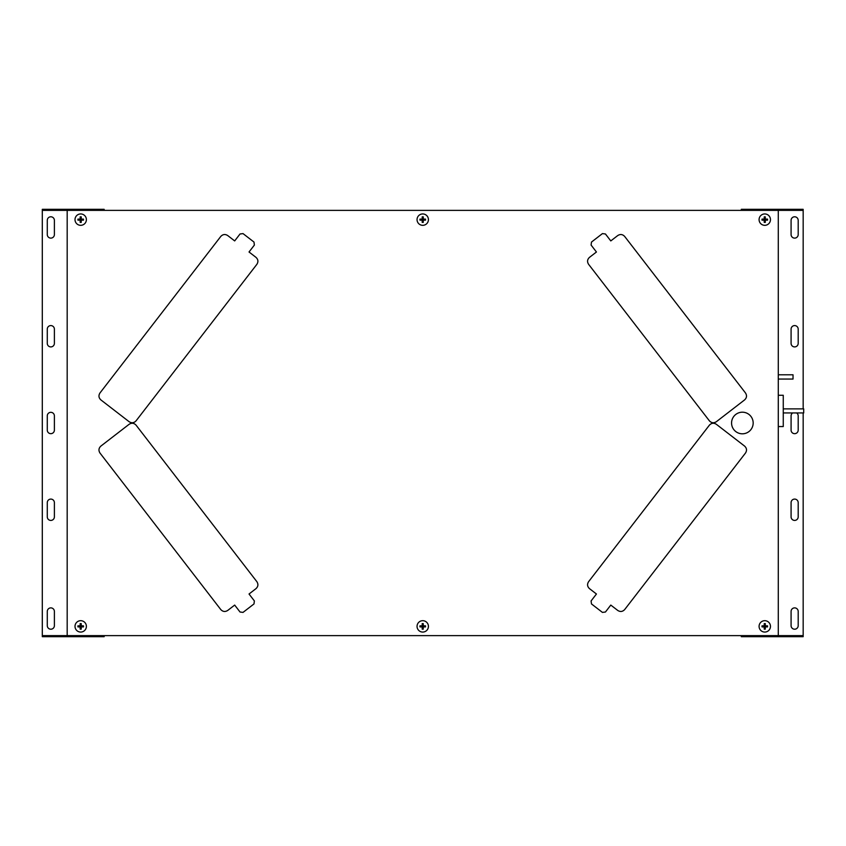 <?xml version="1.0" encoding="UTF-8"?>
<svg xmlns="http://www.w3.org/2000/svg" width="846" height="846" viewBox="0 0 846 846"><rect width="100%" height="100%" fill="white"/><g stroke="black" fill="none" stroke-linecap="round" stroke-linejoin="round"><path stroke-width="1.27" d="M778.278 635.621L67.183 635.621L67.183 210.379L778.278 210.379L778.278 635.621L803.171 635.621L803.171 636.678L741.308 636.678L741.308 635.621M104.164 635.621L104.164 636.678L42.3 636.678L42.3 209.322L104.164 209.322L104.164 210.379M803.171 408.882L803.171 209.322L741.308 209.322L741.308 210.379M803.171 635.621L803.171 412.943M793.21 635.621L793.21 636.678M42.3 210.379L52.251 210.379L52.251 209.322M52.251 210.379L67.183 210.379M47.281 516.864L47.281 502.64A3.553 3.553 0 0 1 50.834 499.087A3.553 3.553 0 0 1 54.387 502.64L54.387 516.864A3.553 3.553 0 0 1 50.834 520.417A3.553 3.553 0 0 1 47.281 516.864M54.387 220.341L54.387 234.564A3.553 3.553 0 0 1 50.834 238.117A3.553 3.553 0 0 1 47.281 234.564L47.281 220.341A3.553 3.553 0 0 1 50.834 216.788A3.553 3.553 0 0 1 54.387 220.341M54.387 415.894L54.387 430.106A3.553 3.553 0 0 1 50.834 433.67A3.553 3.553 0 0 1 47.281 430.106L47.281 415.894A3.553 3.553 0 0 1 50.834 412.33A3.553 3.553 0 0 1 54.387 415.894M54.387 329.136A3.553 3.553 0 0 0 50.834 325.583A3.553 3.553 0 0 0 47.281 329.136L47.281 343.36A3.553 3.553 0 0 0 50.834 346.913A3.553 3.553 0 0 0 54.387 343.36L54.387 329.136M54.387 611.436L54.387 625.659A3.553 3.553 0 0 1 50.834 629.213A3.553 3.553 0 0 1 47.281 625.659L47.281 611.436A3.553 3.553 0 0 1 50.834 607.883A3.553 3.553 0 0 1 54.387 611.436M778.278 210.379L789.656 210.379L789.656 209.322M803.171 210.379L789.656 210.379M798.19 220.341A3.553 3.553 0 0 0 794.637 216.788A3.553 3.553 0 0 0 791.084 220.341L791.084 234.564A3.553 3.553 0 0 0 794.637 238.117A3.553 3.553 0 0 0 798.19 234.564L798.19 220.341M798.19 611.436A3.553 3.553 0 0 0 794.637 607.883A3.553 3.553 0 0 0 791.084 611.436L791.084 625.659A3.553 3.553 0 0 0 794.637 629.213A3.553 3.553 0 0 0 798.19 625.659L798.19 611.436M791.084 343.36L791.084 329.136A3.553 3.553 0 0 1 794.637 325.583A3.553 3.553 0 0 1 798.19 329.136L798.19 343.36A3.553 3.553 0 0 1 794.637 346.913A3.553 3.553 0 0 1 791.084 343.36M792.649 412.943A3.553 3.553 0 0 0 791.084 415.894L791.084 430.106A3.553 3.553 0 0 0 794.637 433.67A3.553 3.553 0 0 0 798.19 430.106L798.19 415.894A3.553 3.553 0 0 0 796.615 412.943M791.084 502.64A3.553 3.553 0 0 1 794.637 499.087A3.553 3.553 0 0 1 798.19 502.64L798.19 516.864A3.553 3.553 0 0 1 794.637 520.417A3.553 3.553 0 0 1 791.084 516.864L791.084 502.64M793.21 210.379L793.21 209.322M783.259 412.943L803.7 412.943L803.7 408.882L783.259 408.882M778.352 374.789L793.03 374.789L793.03 379.05L778.352 379.05M765.302 625.839L762.013 625.839A9.063 7.075 -90 0 0 762.013 626.907L764.234 626.907L764.234 629.138A9.063 7.075 180 0 0 764.773 629.149A9.063 7.075 180 0 0 765.302 629.138L765.302 626.907L764.234 626.907L764.234 623.618A9.063 7.075 0 0 1 764.773 623.608A9.063 7.075 0 0 1 765.302 623.618L765.302 626.907L767.534 626.907A9.063 7.075 90 0 0 767.534 625.839L765.302 625.839M778.352 395.272L783.259 395.272L783.259 426.553L778.352 426.553M80.698 225.322A5.689 5.689 0 0 1 75.008 219.632A5.689 5.689 0 0 1 80.698 213.943A5.689 5.689 0 0 1 86.387 219.632A5.689 5.689 0 0 1 80.698 225.322M80.698 222.403A9.063 7.075 180 0 1 80.169 222.392L80.169 220.161L77.938 220.161A9.063 7.075 -90 0 1 77.938 219.103L80.169 219.103L80.169 216.872A9.063 7.075 0 0 1 80.698 216.862A9.063 7.075 0 0 1 81.227 216.872L81.227 219.103L80.169 219.103L80.169 220.161L81.227 220.161L81.227 222.392A9.063 7.075 180 0 1 80.698 222.403M83.458 220.161L81.227 220.161L81.227 219.103L83.458 219.103A9.063 7.075 90 0 1 83.458 220.161M422.736 632.068A5.689 5.689 0 0 1 417.046 626.378A5.689 5.689 0 0 1 422.736 620.689A5.689 5.689 0 0 1 428.425 626.378A5.689 5.689 0 0 1 422.736 632.068M422.736 629.149A9.063 7.075 180 0 1 422.196 629.138L422.196 626.907L419.976 626.907A9.063 7.075 -90 0 1 419.976 625.839L422.196 625.839L422.196 623.618A9.063 7.075 0 0 1 422.736 623.608A9.063 7.075 0 0 1 423.264 623.618L423.264 625.839L422.196 625.839L422.196 626.907L423.264 626.907L423.264 629.138A9.063 7.075 180 0 1 422.736 629.149M425.496 626.907L423.264 626.907L423.264 625.839L425.496 625.839A9.063 7.075 90 0 1 425.496 626.907M80.698 632.068A5.689 5.689 0 0 1 75.008 626.378A5.689 5.689 0 0 1 80.698 620.689A5.689 5.689 0 0 1 86.387 626.378A5.689 5.689 0 0 1 80.698 632.068M80.698 629.149A9.063 7.075 180 0 1 80.169 629.138L80.169 626.907L77.938 626.907A9.063 7.075 -90 0 1 77.938 625.839L80.169 625.839L80.169 623.618A9.063 7.075 0 0 1 80.698 623.608A9.063 7.075 0 0 1 81.227 623.618L81.227 625.839L80.169 625.839L80.169 626.907L81.227 626.907L81.227 629.138A9.063 7.075 180 0 1 80.698 629.149M83.458 626.907L81.227 626.907L81.227 625.839L83.458 625.839A9.063 7.075 90 0 1 83.458 626.907M422.736 225.322A5.689 5.689 0 0 1 417.046 219.632A5.689 5.689 0 0 1 422.736 213.943A5.689 5.689 0 0 1 428.425 219.632A5.689 5.689 0 0 1 422.736 225.322M422.736 222.403A9.063 7.075 180 0 1 422.196 222.392L422.196 220.161L419.976 220.161A9.063 7.075 -90 0 1 419.976 219.103L422.196 219.103L422.196 216.872A9.063 7.075 0 0 1 422.736 216.862A9.063 7.075 0 0 1 423.264 216.872L423.264 219.103L422.196 219.103L422.196 220.161L423.264 220.161L423.264 222.392A9.063 7.075 180 0 1 422.736 222.403M425.496 220.161L423.264 220.161L423.264 219.103L425.496 219.103A9.063 7.075 90 0 1 425.496 220.161M99.987 392.956C98.379 395.526 98.675 397.842 100.886 399.915L129.131 421.71C131.69 423.328 134.017 423.032 136.09 420.822L256.877 264.312C258.485 261.742 258.189 259.426 255.978 257.353L249.031 251.992L254.382 245.065L253.99 242.062L243.024 233.602L240.031 233.982L234.68 240.92L227.733 235.558C225.173 233.94 222.847 234.247 220.774 236.446L99.987 392.956M588.594 581.688C586.987 584.258 587.283 586.574 589.493 588.647L596.441 594.008L591.09 600.935L591.481 603.938L602.437 612.398L605.44 612.018L610.791 605.08L617.739 610.442C620.298 612.06 622.614 611.753 624.686 609.554L745.485 453.044C747.092 450.474 746.796 448.158 744.586 446.085L716.34 424.29C713.77 422.672 711.454 422.968 709.382 425.178L588.594 581.688M588.594 264.312L709.382 420.822C711.454 423.032 713.77 423.328 716.34 421.72L744.586 399.915C746.796 397.853 747.092 395.526 745.485 392.967L624.686 236.457C622.614 234.247 620.298 233.951 617.739 235.558L610.791 240.92L605.44 233.982L602.437 233.602L591.481 242.072L591.09 245.065L596.441 252.002L589.493 257.353C587.283 259.426 586.987 261.752 588.594 264.312M253.99 603.938L254.382 600.935L249.031 594.008L255.978 588.647C258.189 586.574 258.485 584.258 256.877 581.688L136.09 425.178C134.017 422.968 131.69 422.672 129.131 424.29L100.886 446.085C98.675 448.158 98.379 450.474 99.987 453.044L220.774 609.554C222.847 611.753 225.173 612.06 227.733 610.442L234.68 605.08L240.031 612.018L243.024 612.398L253.99 603.938M731.568 423A10.808 10.808 0 0 0 742.365 433.808A10.808 10.808 0 0 0 753.173 423A10.808 10.808 0 0 0 742.376 412.192A10.808 10.808 0 0 0 731.568 423M764.773 225.322A5.689 5.689 0 0 1 759.084 219.632A5.689 5.689 0 0 1 764.773 213.943A5.689 5.689 0 0 1 770.463 219.632A5.689 5.689 0 0 1 764.773 225.322M764.773 222.403A9.063 7.075 180 0 1 764.234 222.392L764.234 220.161L762.013 220.161A9.063 7.075 -90 0 1 762.013 219.103L764.234 219.103L764.234 216.872A9.063 7.075 0 0 1 764.773 216.862A9.063 7.075 0 0 1 765.302 216.872L765.302 219.103L764.234 219.103L764.234 220.161L765.302 220.161L765.302 222.392A9.063 7.075 180 0 1 764.773 222.403M767.534 220.161L765.302 220.161L765.302 219.103L767.534 219.103A9.063 7.075 90 0 1 767.534 220.161M764.773 632.068A5.689 5.689 0 0 1 759.084 626.378A5.689 5.689 0 0 1 764.773 620.689A5.689 5.689 0 0 1 770.463 626.378A5.689 5.689 0 0 1 764.773 632.068M778.278 335.534L778.278 490.553M42.3 635.621L67.183 635.621M52.251 635.621L52.251 636.678M802.124 635.621L802.124 636.678M789.656 635.621L789.656 636.678M742.725 635.621L742.725 636.678M55.815 210.379L55.815 209.322M43.336 210.379L43.336 209.322M102.747 210.379L102.747 209.322M742.725 210.379L742.725 209.322M802.124 210.379L802.124 209.322M55.815 635.621L55.815 636.678M102.747 635.621L102.747 636.678M43.336 635.621L43.336 636.678"/></g></svg>
